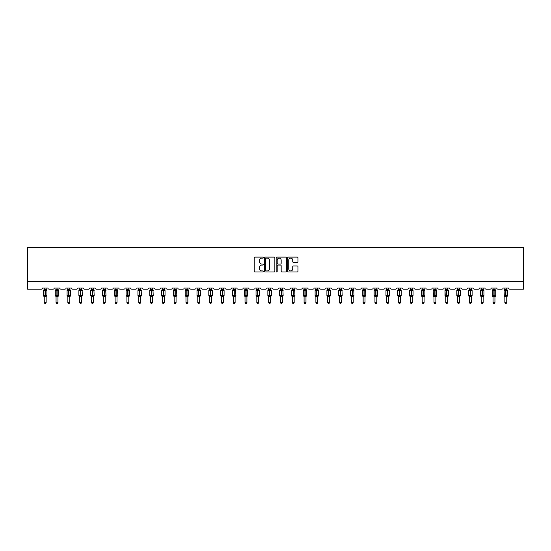 <?xml version="1.0" encoding="UTF-8"?>
<svg xmlns="http://www.w3.org/2000/svg" width="551" height="551" viewBox="0 0 551 551"><rect width="100%" height="100%" fill="white"/><g stroke="black" fill="none" stroke-linecap="round" stroke-linejoin="round"><path stroke-width="0.83" d="M263.385 257.627A0.523 0.523 0 0 0 262.868 257.11L254.968 257.11A0.744 0.744 0 0 0 254.225 257.854L254.225 271.23A0.744 0.744 0 0 0 254.968 271.974L262.868 271.974A0.523 0.523 0 0 0 263.385 271.45A0.523 0.523 0 0 0 262.868 270.934L261.842 270.934A2.376 2.376 0 0 1 259.466 268.557L259.466 267.442A2.376 2.376 0 0 1 261.842 265.059L262.868 265.059A0.523 0.523 0 0 0 263.385 264.542A0.523 0.523 0 0 0 262.868 264.019L261.842 264.019A2.376 2.376 0 0 1 259.466 261.642L259.466 260.527A2.376 2.376 0 0 1 261.842 258.15L262.868 258.15A0.523 0.523 0 0 0 263.385 257.627M297.216 262.352A0.744 0.744 0 0 0 297.96 261.608L297.96 257.854A0.744 0.744 0 0 0 297.216 257.11L288.449 257.11A0.744 0.744 0 0 0 287.705 257.854L287.705 271.23A0.744 0.744 0 0 0 288.449 271.974L297.216 271.974A0.744 0.744 0 0 0 297.96 271.23L297.96 266.698A0.744 0.744 0 0 0 297.216 265.954L293.463 265.954A0.744 0.744 0 0 0 292.726 266.698L292.726 268.943A1.99 1.99 0 0 1 290.735 270.934A1.99 1.99 0 0 1 288.745 268.943L288.745 260.141A1.99 1.99 0 0 1 290.735 258.15A1.99 1.99 0 0 1 292.726 260.141L292.726 261.608A0.744 0.744 0 0 0 293.463 262.352L297.216 262.352M523.45 281.575L523.45 247.509L27.55 247.509L27.55 289.144L41.332 289.144A1.136 1.136 0 0 0 42.461 288.008L47.916 288.008A1.136 1.136 0 0 0 49.053 289.144L53.137 289.144A1.136 1.136 0 0 0 54.273 288.008L59.728 288.008A1.136 1.136 0 0 0 60.865 289.144L64.949 289.144A1.136 1.136 0 0 0 66.086 288.008L71.54 288.008A1.136 1.136 0 0 0 72.67 289.144L76.761 289.144A1.136 1.136 0 0 0 77.898 288.008L83.346 288.008A1.136 1.136 0 0 0 84.482 289.144L88.573 289.144A1.136 1.136 0 0 0 89.71 288.008L95.158 288.008A1.136 1.136 0 0 0 96.294 289.144L100.385 289.144A1.136 1.136 0 0 0 101.522 288.008L106.97 288.008A1.136 1.136 0 0 0 108.106 289.144L112.19 289.144A1.136 1.136 0 0 0 113.327 288.008L118.782 288.008A1.136 1.136 0 0 0 119.918 289.144L124.003 289.144A1.136 1.136 0 0 0 125.139 288.008L130.594 288.008A1.136 1.136 0 0 0 131.723 289.144L135.815 289.144A1.136 1.136 0 0 0 136.951 288.008L142.399 288.008A1.136 1.136 0 0 0 143.535 289.144L147.627 289.144A1.136 1.136 0 0 0 148.763 288.008L154.211 288.008A1.136 1.136 0 0 0 155.348 289.144L159.439 289.144A1.136 1.136 0 0 0 160.575 288.008L166.023 288.008A1.136 1.136 0 0 0 167.16 289.144L171.251 289.144A1.136 1.136 0 0 0 172.38 288.008L177.835 288.008A1.136 1.136 0 0 0 178.972 289.144L183.056 289.144A1.136 1.136 0 0 0 184.192 288.008L189.647 288.008A1.136 1.136 0 0 0 190.784 289.144L194.868 289.144A1.136 1.136 0 0 0 196.004 288.008L201.452 288.008A1.136 1.136 0 0 0 202.589 289.144L206.68 289.144A1.136 1.136 0 0 0 207.817 288.008L213.265 288.008A1.136 1.136 0 0 0 214.401 289.144L218.492 289.144A1.136 1.136 0 0 0 219.629 288.008L225.077 288.008A1.136 1.136 0 0 0 226.213 289.144L230.304 289.144A1.136 1.136 0 0 0 231.434 288.008L236.889 288.008A1.136 1.136 0 0 0 238.025 289.144L242.109 289.144A1.136 1.136 0 0 0 243.246 288.008L248.701 288.008A1.136 1.136 0 0 0 249.837 289.144L253.921 289.144A1.136 1.136 0 0 0 255.058 288.008L260.513 288.008A1.136 1.136 0 0 0 261.642 289.144L265.734 289.144A1.136 1.136 0 0 0 266.87 288.008L272.318 288.008A1.136 1.136 0 0 0 273.454 289.144L277.546 289.144A1.136 1.136 0 0 0 278.682 288.008L284.13 288.008A1.136 1.136 0 0 0 285.266 289.144L289.358 289.144A1.136 1.136 0 0 0 290.487 288.008L295.942 288.008A1.136 1.136 0 0 0 297.079 289.144L301.163 289.144A1.136 1.136 0 0 0 302.299 288.008L307.754 288.008A1.136 1.136 0 0 0 308.891 289.144L312.975 289.144A1.136 1.136 0 0 0 314.111 288.008L319.566 288.008A1.136 1.136 0 0 0 320.696 289.144L324.787 289.144A1.136 1.136 0 0 0 325.923 288.008L331.371 288.008A1.136 1.136 0 0 0 332.508 289.144L336.599 289.144A1.136 1.136 0 0 0 337.735 288.008L343.183 288.008A1.136 1.136 0 0 0 344.32 289.144L348.411 289.144A1.136 1.136 0 0 0 349.548 288.008L354.996 288.008A1.136 1.136 0 0 0 356.132 289.144L360.216 289.144A1.136 1.136 0 0 0 361.353 288.008L366.808 288.008A1.136 1.136 0 0 0 367.944 289.144L372.028 289.144A1.136 1.136 0 0 0 373.165 288.008L378.62 288.008A1.136 1.136 0 0 0 379.749 289.144L383.84 289.144A1.136 1.136 0 0 0 384.977 288.008L390.425 288.008A1.136 1.136 0 0 0 391.561 289.144L395.652 289.144A1.136 1.136 0 0 0 396.789 288.008L402.237 288.008A1.136 1.136 0 0 0 403.373 289.144L407.464 289.144A1.136 1.136 0 0 0 408.601 288.008L414.049 288.008A1.136 1.136 0 0 0 415.185 289.144L419.277 289.144A1.136 1.136 0 0 0 420.406 288.008L425.861 288.008A1.136 1.136 0 0 0 426.997 289.144L431.082 289.144A1.136 1.136 0 0 0 432.218 288.008L437.673 288.008A1.136 1.136 0 0 0 438.81 289.144L442.894 289.144A1.136 1.136 0 0 0 444.03 288.008L449.478 288.008A1.136 1.136 0 0 0 450.615 289.144L454.706 289.144A1.136 1.136 0 0 0 455.842 288.008L461.29 288.008A1.136 1.136 0 0 0 462.427 289.144L466.518 289.144A1.136 1.136 0 0 0 467.654 288.008L473.102 288.008A1.136 1.136 0 0 0 474.239 289.144L478.33 289.144A1.136 1.136 0 0 0 479.46 288.008L484.914 288.008A1.136 1.136 0 0 0 486.051 289.144L490.135 289.144A1.136 1.136 0 0 0 491.272 288.008L496.726 288.008A1.136 1.136 0 0 0 497.863 289.144L501.947 289.144A1.136 1.136 0 0 0 503.084 288.008L508.539 288.008A1.136 1.136 0 0 0 509.668 289.144L523.45 289.144L523.45 281.575L27.55 281.575M274.853 257.854A0.744 0.744 0 0 0 274.109 257.11L265.341 257.11A0.744 0.744 0 0 0 264.597 257.854L264.597 271.23A0.744 0.744 0 0 0 265.341 271.974L274.109 271.974A0.744 0.744 0 0 0 274.853 271.23L274.853 257.854M276.891 257.11L285.659 257.11A0.744 0.744 0 0 1 286.403 257.854L286.403 271.23A0.744 0.744 0 0 1 285.659 271.974L281.912 271.974A0.744 0.744 0 0 1 281.168 271.23L281.168 265.802A0.744 0.744 0 0 0 280.425 265.059L277.931 265.059A0.744 0.744 0 0 0 277.187 265.802L277.187 271.45A0.523 0.523 0 0 1 276.671 271.974A0.523 0.523 0 0 1 276.147 271.45L276.147 257.854A0.744 0.744 0 0 1 276.891 257.11M266.154 258.15A0.523 0.523 0 0 0 265.637 258.667L265.637 270.41A0.523 0.523 0 0 0 266.154 270.934L267.235 270.934A2.376 2.376 0 0 0 269.611 268.557L269.611 260.527A2.376 2.376 0 0 0 267.235 258.15L266.154 258.15M281.168 260.175A1.99 1.99 0 0 0 279.178 258.185A1.99 1.99 0 0 0 277.187 260.175L277.187 263.275A0.744 0.744 0 0 0 277.931 264.019L280.425 264.019A0.744 0.744 0 0 0 281.168 263.275L281.168 260.175M46.139 288.008L46.139 289.44A0.833 0.792 180 0 0 46.573 290.136L43.694 290.095A0.379 0.379 0 0 0 43.446 290.453L43.446 295.749A0.379 0.379 0 0 0 43.694 296.107L46.573 296.073A0.833 0.792 -0 0 0 46.139 296.769L44.245 296.727L44.245 302.513L46.139 302.513L46.139 296.762M44.245 288.008L44.245 289.475L45.079 289.365L45.079 295.749L46.931 295.749L46.931 290.453L43.446 290.453L43.446 295.749L45.079 295.749L45.079 296.844M45.079 289.365L46.139 289.44M43.97 290.377L44.245 289.475M46.139 289.475L46.415 290.377L46.139 289.475M43.97 295.825L44.245 296.727M46.415 295.825L46.139 296.727M46.139 302.513L45.568 303.491L44.81 303.491L44.245 302.513M46.683 296.107L46.931 295.749A0.379 0.379 0 0 1 46.911 295.873M43.804 296.073L43.804 296.073A0.833 0.792 -0 0 1 44.245 296.769M57.945 288.008L57.945 289.44A0.833 0.792 180 0 0 58.385 290.136L55.506 290.095A0.379 0.379 0 0 0 55.258 290.453L55.258 295.749A0.379 0.379 0 0 0 55.506 296.107L55.258 295.749L58.743 295.749L58.496 290.095A0.379 0.379 0 0 1 58.606 290.157M58.496 296.107L58.743 295.749A0.379 0.379 0 0 1 58.723 295.873M56.057 296.893L55.782 295.825L58.385 296.073A0.833 0.792 -0 0 0 57.945 296.769L56.057 296.727L56.057 302.513L57.945 302.513L57.945 296.762M69.757 288.008L69.757 289.44A0.833 0.792 180 0 0 70.197 290.136L67.318 290.095A0.379 0.379 0 0 0 67.07 290.453L67.07 295.749A0.379 0.379 0 0 0 67.318 296.107L67.07 295.749L70.556 295.749A0.379 0.379 0 0 1 70.535 295.873M67.863 296.893L67.594 295.825L70.197 296.073A0.833 0.792 -0 0 0 69.757 296.769L67.863 296.727L67.863 302.513L69.757 302.513L69.757 296.762M81.569 288.008L81.569 289.44A0.833 0.792 180 0 0 82.009 290.136L79.13 290.095A0.379 0.379 0 0 0 78.883 290.453L78.883 295.749A0.379 0.379 0 0 0 79.13 296.107L78.883 295.749L82.361 295.749L82.113 290.095A0.379 0.379 0 0 1 82.223 290.157M82.113 296.107L82.361 295.749A0.379 0.379 0 0 1 82.34 295.873M79.675 296.893L79.399 295.825L82.009 296.073A0.833 0.792 -0 0 0 81.569 296.769L79.675 296.727L79.675 302.513L81.569 302.513L81.569 296.762M93.381 288.008L93.381 289.44A0.833 0.792 180 0 0 93.815 290.136L90.943 290.095A0.379 0.379 0 0 0 90.695 290.453L90.695 295.749A0.379 0.379 0 0 0 90.943 296.107L90.695 295.749L94.173 295.749L93.925 290.095A0.379 0.379 0 0 1 94.035 290.157M93.925 296.107L94.173 295.749A0.379 0.379 0 0 1 94.152 295.873M91.487 296.893L91.211 295.825L93.815 296.073A0.833 0.792 -0 0 0 93.381 296.769L91.487 296.727L91.487 302.513L93.381 302.513L93.381 296.762M56.057 288.008L56.057 289.475L57.945 289.44M55.782 290.377L56.057 289.475M57.951 289.475L58.22 290.377L57.951 289.475M55.782 295.825L56.057 296.727M58.22 295.825L57.951 296.727M57.945 302.513L57.38 303.491L56.622 303.491L56.057 302.513M70.308 296.107L69.757 296.893L70.556 295.749L70.556 290.453L67.07 290.453L67.863 289.316M67.863 288.008L67.863 289.475L69.757 289.44M67.594 290.377L67.863 289.475M69.757 289.475L70.032 290.377L69.757 289.475M67.594 295.825L67.863 296.727M70.032 295.825L69.757 296.727M69.757 302.513L69.192 303.491L68.434 303.491L67.863 302.513M79.675 288.008L79.675 289.475L81.569 289.44M79.399 290.377L79.675 289.475M81.569 289.475L81.844 290.377L81.569 289.475M79.399 295.825L79.675 296.727M81.844 295.825L81.569 296.727M81.569 302.513L81.004 303.491L80.246 303.491L79.675 302.513M91.487 288.008L91.487 289.475L93.381 289.44M91.211 290.377L91.487 289.475M93.381 289.475L93.656 290.377L93.381 289.475M91.211 295.825L91.487 296.727M93.656 295.825L93.381 296.727M93.381 302.513L92.809 303.491L92.058 303.491L91.487 302.513M105.193 288.008L105.193 289.44A0.833 0.792 180 0 0 105.627 290.136L102.755 290.095A0.379 0.379 0 0 0 102.5 290.453L102.5 295.749A0.379 0.379 0 0 0 102.755 296.107L102.5 295.749L105.985 295.749L105.737 290.095A0.379 0.379 0 0 1 105.847 290.157M105.737 296.107L105.985 295.749A0.379 0.379 0 0 1 105.964 295.873M103.299 296.893L103.023 295.825L105.627 296.073A0.833 0.792 -0 0 0 105.193 296.769L103.299 296.727L103.299 302.513L105.193 302.513L105.193 296.762M103.299 288.008L103.299 289.475L105.193 289.44M103.023 290.377L103.299 289.475M105.193 289.475L105.468 290.377L105.193 289.475M103.023 295.825L103.299 296.727M105.468 295.825L105.193 296.727M105.193 302.513L104.621 303.491L103.864 303.491L103.299 302.513M116.998 288.008L116.998 289.44A0.833 0.792 180 0 0 117.439 290.136L114.56 290.095A0.379 0.379 0 0 0 114.312 290.453L114.312 295.749A0.379 0.379 0 0 0 114.56 296.107L114.312 295.749L117.797 295.749L117.549 290.095A0.379 0.379 0 0 1 117.659 290.157M117.549 296.107L117.797 295.749A0.379 0.379 0 0 1 117.776 295.873M115.111 296.893L114.835 295.825L117.439 296.073A0.833 0.792 -0 0 0 116.998 296.769L115.111 296.727L115.111 302.513L116.998 302.513L116.998 296.762M115.111 288.008L115.111 289.475L116.998 289.44M114.835 290.377L115.111 289.475M117.005 289.475L117.273 290.377L117.005 289.475M114.835 295.825L115.111 296.727M117.273 295.825L117.005 296.727M116.998 302.513L116.433 303.491L115.676 303.491L115.111 302.513M128.81 288.008L128.81 289.44A0.833 0.792 180 0 0 129.251 290.136L126.372 290.095A0.379 0.379 0 0 0 126.124 290.453L126.124 295.749A0.379 0.379 0 0 0 126.372 296.107L126.124 295.749L129.609 295.749L129.361 290.095A0.379 0.379 0 0 1 129.464 290.157M129.361 296.107L129.609 295.749A0.379 0.379 0 0 1 129.588 295.873M126.916 296.893L126.647 295.825L129.251 296.073A0.833 0.792 -0 0 0 128.81 296.769L126.916 296.727L126.916 302.513L128.81 302.513L128.81 296.762M126.916 288.008L126.916 289.475L128.81 289.44M126.647 290.377L126.916 289.475M128.81 289.475L129.086 290.377L128.81 289.475M126.647 295.825L126.916 296.727M129.086 295.825L128.81 296.727M128.81 302.513L128.245 303.491L127.488 303.491L126.916 302.513M140.622 288.008L140.622 289.44A0.833 0.792 180 0 0 141.063 290.136L138.184 290.095A0.379 0.379 0 0 0 137.936 290.453L137.936 295.749A0.379 0.379 0 0 0 138.184 296.107L137.936 295.749L141.421 295.749L141.166 290.095A0.379 0.379 0 0 1 141.276 290.157M141.166 296.107L141.421 295.749A0.379 0.379 0 0 1 141.4 295.873M138.728 296.893L138.453 295.825L141.063 296.073A0.833 0.792 -0 0 0 140.622 296.769L138.728 296.727L138.728 302.513L140.622 302.513L140.622 296.762M138.728 288.008L138.728 289.475L140.622 289.44M138.453 290.377L138.728 289.475M140.622 289.475L140.898 290.377L140.622 289.475M138.453 295.825L138.728 296.727M140.898 295.825L140.622 296.727M140.622 302.513L140.057 303.491L139.3 303.491L138.728 302.513M152.434 288.008L152.434 289.44A0.833 0.792 180 0 0 152.868 290.136L149.996 290.095A0.379 0.379 0 0 0 149.748 290.453L149.748 295.749A0.379 0.379 0 0 0 149.996 296.107L149.748 295.749L153.226 295.749L152.978 290.095A0.379 0.379 0 0 1 153.088 290.157M152.978 296.107L153.226 295.749A0.379 0.379 0 0 1 153.206 295.873M150.54 296.893L150.265 295.825L152.868 296.073A0.833 0.792 -0 0 0 152.434 296.769L150.54 296.727L150.54 302.513L152.434 302.513L152.434 296.762M150.54 288.008L150.54 289.475L152.434 289.44M150.265 290.377L150.54 289.475M152.434 289.475L152.71 290.377L152.434 289.475M150.265 295.825L150.54 296.727M152.71 295.825L152.434 296.727M152.434 302.513L151.862 303.491L151.112 303.491L150.54 302.513M164.246 288.008L164.246 289.44A0.833 0.792 180 0 0 164.68 290.136L161.808 290.095A0.379 0.379 0 0 0 161.553 290.453L161.553 295.749A0.379 0.379 0 0 0 161.808 296.107L161.553 295.749L165.038 295.749A0.379 0.379 0 0 1 165.018 295.873M162.352 296.893L162.077 295.825L164.68 296.073A0.833 0.792 -0 0 0 164.246 296.769L162.352 296.727L162.352 302.513L164.246 302.513L164.246 296.762M164.79 296.107L164.246 296.893L165.038 295.749L165.038 290.453L161.553 290.453L162.352 289.316M162.352 288.008L162.352 289.475L164.246 289.44M162.077 290.377L162.352 289.475M164.246 289.475L164.522 290.377L164.246 289.475M162.077 295.825L162.352 296.727M164.522 295.825L164.246 296.727M164.246 302.513L163.675 303.491L162.917 303.491L162.352 302.513M176.058 288.008L176.058 289.44A0.833 0.792 180 0 0 176.492 290.136L173.613 290.095A0.379 0.379 0 0 0 173.365 290.453L173.365 295.749A0.379 0.379 0 0 0 173.613 296.107L173.365 295.749L176.85 295.749L176.602 290.095A0.379 0.379 0 0 1 176.713 290.157M176.602 296.107L176.85 295.749A0.379 0.379 0 0 1 176.83 295.873M174.164 296.893L173.889 295.825L176.492 296.073A0.833 0.792 -0 0 0 176.058 296.769L174.164 296.727L174.164 302.513L176.058 302.513L176.058 296.762M174.164 288.008L174.164 289.475L176.058 289.44M173.889 290.377L174.164 289.475M176.058 289.475L176.327 290.377L176.058 289.475M173.889 295.825L174.164 296.727M176.327 295.825L176.058 296.727M176.058 302.513L175.487 303.491L174.729 303.491L174.164 302.513M187.863 288.008L187.863 289.44A0.833 0.792 180 0 0 188.304 290.136L185.425 290.095A0.379 0.379 0 0 0 185.177 290.453L185.177 295.749A0.379 0.379 0 0 0 185.425 296.107L185.177 295.749L188.662 295.749L188.414 290.095A0.379 0.379 0 0 1 188.525 290.157M188.414 296.107L188.662 295.749A0.379 0.379 0 0 1 188.642 295.873M185.976 296.893L185.701 295.825L188.304 296.073A0.833 0.792 -0 0 0 187.863 296.769L185.969 296.727L185.976 302.513L187.863 302.513L187.863 296.762M185.976 288.008L185.969 289.475L187.863 289.44M185.701 290.377L185.969 289.475M187.863 289.475L188.139 290.377L187.863 289.475M185.701 295.825L185.969 296.727M188.139 295.825L187.863 296.727M187.863 302.513L187.299 303.491L186.541 303.491L185.976 302.513M199.676 288.008L199.676 289.44A0.833 0.792 180 0 0 200.116 290.136L197.237 290.095A0.379 0.379 0 0 0 196.989 290.453L196.989 295.749A0.379 0.379 0 0 0 197.237 296.107L196.989 295.749L200.474 295.749L200.22 290.095A0.379 0.379 0 0 1 200.33 290.157M200.22 296.107L200.474 295.749A0.379 0.379 0 0 1 200.454 295.873M197.781 296.893L197.506 295.825L200.116 296.073A0.833 0.792 -0 0 0 199.676 296.769L197.781 296.727L197.781 302.513L199.676 302.513L199.676 296.762M197.781 288.008L197.781 289.475L199.676 289.44M197.506 290.377L197.781 289.475M199.676 289.475L199.951 290.377L199.676 289.475M197.506 295.825L197.781 296.727M199.951 295.825L199.676 296.727M199.676 302.513L199.111 303.491L198.353 303.491L197.781 302.513M211.488 288.008L211.488 289.44A0.833 0.792 180 0 0 211.921 290.136L209.049 290.095A0.379 0.379 0 0 0 208.801 290.453L208.801 295.749A0.379 0.379 0 0 0 209.049 296.107L208.801 295.749L212.28 295.749A0.379 0.379 0 0 1 212.259 295.873M209.594 296.893L209.318 295.825L211.921 296.073A0.833 0.792 -0 0 0 211.488 296.769L209.594 296.727L209.594 302.513L211.488 302.513L211.488 296.762M212.032 296.107L211.488 296.893L212.28 295.749L212.28 290.453L208.801 290.453L209.594 289.316M209.594 288.008L209.594 289.475L211.488 289.44M209.318 290.377L209.594 289.475M211.488 289.475L211.763 290.377L211.488 289.475M209.318 295.825L209.594 296.727M211.763 295.825L211.488 296.727M211.488 302.513L210.916 303.491L210.165 303.491L209.594 302.513M223.3 288.008L223.3 289.44A0.833 0.792 180 0 0 223.734 290.136L220.861 290.095A0.379 0.379 0 0 0 220.614 290.453L220.614 295.749A0.379 0.379 0 0 0 220.861 296.107L220.614 295.749L224.092 295.749A0.379 0.379 0 0 1 224.071 295.873M221.406 296.893L221.13 295.825L223.734 296.073A0.833 0.792 -0 0 0 223.3 296.769L221.406 296.727L221.406 302.513L223.3 302.513L223.3 296.762M223.844 296.107L223.3 296.893L224.092 295.749L224.092 290.453L220.614 290.453L221.406 289.316M221.406 288.008L221.406 289.475L223.3 289.44M221.13 290.377L221.406 289.475M223.3 289.475L223.575 290.377L223.3 289.475M221.13 295.825L221.406 296.727M223.575 295.825L223.3 296.727M223.3 302.513L222.728 303.491L221.97 303.491L221.406 302.513M235.112 288.008L235.112 289.44A0.833 0.792 180 0 0 235.546 290.136L232.667 290.095A0.379 0.379 0 0 0 232.419 290.453L232.419 295.749A0.379 0.379 0 0 0 232.667 296.107L232.419 295.749L235.904 295.749L235.656 290.095A0.379 0.379 0 0 1 235.766 290.157M235.656 296.107L235.904 295.749A0.379 0.379 0 0 1 235.883 295.873M233.218 296.893L232.942 295.825L235.546 296.073A0.833 0.792 -0 0 0 235.112 296.769L233.218 296.727L233.218 302.513L235.112 302.513L235.112 296.762M233.218 288.008L233.218 289.475L235.112 289.44M232.942 290.377L233.218 289.475M235.112 289.475L235.38 290.377L235.112 289.475M232.942 295.825L233.218 296.727M235.38 295.825L235.112 296.727M235.112 302.513L234.54 303.491L233.782 303.491L233.218 302.513M246.917 288.008L246.917 289.44A0.833 0.792 180 0 0 247.358 290.136L244.479 290.095A0.379 0.379 0 0 0 244.231 290.453L244.231 295.749A0.379 0.379 0 0 0 244.479 296.107L244.231 295.749L247.716 295.749L247.468 290.095A0.379 0.379 0 0 1 247.578 290.157M247.468 296.107L247.716 295.749A0.379 0.379 0 0 1 247.695 295.873M245.03 296.893L244.754 295.825L247.358 296.073A0.833 0.792 -0 0 0 246.917 296.769L245.023 296.727L245.03 302.513L246.917 302.513L246.917 296.762M245.03 288.008L245.023 289.475L246.917 289.44M244.754 290.377L245.023 289.475M246.917 289.475L247.192 290.377L246.917 289.475M244.754 295.825L245.023 296.727M247.192 295.825L246.917 296.727M246.917 302.513L246.352 303.491L245.594 303.491L245.03 302.513M258.729 288.008L258.729 289.44A0.833 0.792 180 0 0 259.17 290.136L256.291 290.095A0.379 0.379 0 0 0 256.043 290.453L256.043 295.749A0.379 0.379 0 0 0 256.291 296.107L256.043 295.749L259.528 295.749L259.28 290.095A0.379 0.379 0 0 1 259.383 290.157M259.28 296.107L259.528 295.749A0.379 0.379 0 0 1 259.507 295.873M256.835 296.893L256.566 295.825L259.17 296.073A0.833 0.792 -0 0 0 258.729 296.769L256.835 296.727L256.835 302.513L258.729 302.513L258.729 296.762M256.835 288.008L256.835 289.475L258.729 289.44M256.566 290.377L256.835 289.475M258.729 289.475L259.004 290.377L258.729 289.475M256.566 295.825L256.835 296.727M259.004 295.825L258.729 296.727M258.729 302.513L258.164 303.491L257.407 303.491L256.835 302.513M270.541 288.008L270.541 289.44A0.833 0.792 180 0 0 270.975 290.136L268.103 290.095A0.379 0.379 0 0 0 267.855 290.453L267.855 295.749A0.379 0.379 0 0 0 268.103 296.107L267.855 295.749L271.333 295.749A0.379 0.379 0 0 1 271.312 295.873M268.647 296.893L268.371 295.825L270.975 296.073A0.833 0.792 -0 0 0 270.541 296.769L268.647 296.727L268.647 302.513L270.541 302.513L270.541 296.762M271.085 296.107L270.541 296.893L271.333 295.749L271.333 290.453L267.855 290.453L268.647 289.316M268.647 288.008L268.647 289.475L270.541 289.44M268.371 290.377L268.647 289.475M270.541 289.475L270.816 290.377L270.541 289.475M268.371 295.825L268.647 296.727M270.816 295.825L270.541 296.727M270.541 302.513L269.969 303.491L269.219 303.491L268.647 302.513M282.353 288.008L282.353 289.44A0.833 0.792 180 0 0 282.787 290.136L279.915 290.095A0.379 0.379 0 0 0 279.667 290.453L279.667 295.749A0.379 0.379 0 0 0 279.915 296.107L279.667 295.749L283.145 295.749L282.897 290.095A0.379 0.379 0 0 1 283.007 290.157M282.897 296.107L283.145 295.749A0.379 0.379 0 0 1 283.124 295.873M280.459 296.893L280.183 295.825L282.787 296.073A0.833 0.792 -0 0 0 282.353 296.769L280.459 296.727L280.459 302.513L282.353 302.513L282.353 296.762M280.459 288.008L280.459 289.475L282.353 289.44M280.183 290.377L280.459 289.475M282.353 289.475L282.629 290.377L282.353 289.475M280.183 295.825L280.459 296.727M282.629 295.825L282.353 296.727M282.353 302.513L281.781 303.491L281.031 303.491L280.459 302.513M294.165 288.008L294.165 289.44A0.833 0.792 180 0 0 294.599 290.136L291.72 290.095A0.379 0.379 0 0 0 291.472 290.453L291.472 295.749A0.379 0.379 0 0 0 291.72 296.107L291.472 295.749L294.957 295.749L294.709 290.095A0.379 0.379 0 0 1 294.819 290.157M294.709 296.107L294.957 295.749A0.379 0.379 0 0 1 294.937 295.873M292.271 296.893L291.996 295.825L294.599 296.073A0.833 0.792 -0 0 0 294.165 296.769L292.271 296.727L292.271 302.513L294.165 302.513L294.165 296.762M292.271 288.008L292.271 289.475L294.165 289.44M291.996 290.377L292.271 289.475M294.165 289.475L294.434 290.377L294.165 289.475M291.996 295.825L292.271 296.727M294.434 295.825L294.165 296.727M294.165 302.513L293.593 303.491L292.836 303.491L292.271 302.513M305.97 288.008L305.97 289.44A0.833 0.792 180 0 0 306.411 290.136L303.532 290.095A0.379 0.379 0 0 0 303.284 290.453L303.284 295.749A0.379 0.379 0 0 0 303.532 296.107L303.284 295.749L306.769 295.749L306.521 290.095A0.379 0.379 0 0 1 306.631 290.157M306.521 296.107L306.769 295.749A0.379 0.379 0 0 1 306.749 295.873M304.083 296.893L303.808 295.825L306.411 296.073A0.833 0.792 -0 0 0 305.97 296.769L304.083 296.727L304.083 302.513L305.97 302.513L305.97 296.762M304.083 288.008L304.083 289.475L305.97 289.44M303.808 290.377L304.083 289.475M305.977 289.475L306.246 290.377L305.977 289.475M303.808 295.825L304.083 296.727M306.246 295.825L305.977 296.727M305.97 302.513L305.406 303.491L304.648 303.491L304.083 302.513M317.782 288.008L317.782 289.44A0.833 0.792 180 0 0 318.223 290.136L315.344 290.095A0.379 0.379 0 0 0 315.096 290.453L315.096 295.749A0.379 0.379 0 0 0 315.344 296.107L315.096 295.749L318.581 295.749L318.333 290.095A0.379 0.379 0 0 1 318.437 290.157M318.333 296.107L318.581 295.749A0.379 0.379 0 0 1 318.561 295.873M315.888 296.893L315.62 295.825L318.223 296.073A0.833 0.792 -0 0 0 317.782 296.769L315.888 296.727L315.888 302.513L317.782 302.513L317.782 296.762M315.888 288.008L315.888 289.475L317.782 289.44M315.62 290.377L315.888 289.475M317.782 289.475L318.058 290.377L317.782 289.475M315.62 295.825L315.888 296.727M318.058 295.825L317.782 296.727M317.782 302.513L317.218 303.491L316.46 303.491L315.888 302.513M329.594 288.008L329.594 289.44A0.833 0.792 180 0 0 330.035 290.136L327.156 290.095A0.379 0.379 0 0 0 326.908 290.453L326.908 295.749A0.379 0.379 0 0 0 327.156 296.107L326.908 295.749L330.386 295.749L330.139 290.095A0.379 0.379 0 0 1 330.249 290.157M330.139 296.107L330.386 295.749A0.379 0.379 0 0 1 330.366 295.873M327.7 296.893L327.425 295.825L330.035 296.073A0.833 0.792 -0 0 0 329.594 296.769L327.7 296.727L327.7 302.513L329.594 302.513L329.594 296.762M327.7 288.008L327.7 289.475L329.594 289.44M327.425 290.377L327.7 289.475M329.594 289.475L329.87 290.377L329.594 289.475M327.425 295.825L327.7 296.727M329.87 295.825L329.594 296.727M329.594 302.513L329.03 303.491L328.272 303.491L327.7 302.513M341.406 288.008L341.406 289.44A0.833 0.792 180 0 0 341.84 290.136L338.968 290.095A0.379 0.379 0 0 0 338.72 290.453L338.72 295.749A0.379 0.379 0 0 0 338.968 296.107L338.72 295.749L342.199 295.749L341.951 290.095A0.379 0.379 0 0 1 342.061 290.157M341.951 296.107L342.199 295.749A0.379 0.379 0 0 1 342.178 295.873M339.512 296.893L339.237 295.825L341.84 296.073A0.833 0.792 -0 0 0 341.406 296.769L339.512 296.727L339.512 302.513L341.406 302.513L341.406 296.762M339.512 288.008L339.512 289.475L341.406 289.44M339.237 290.377L339.512 289.475M341.406 289.475L341.682 290.377L341.406 289.475M339.237 295.825L339.512 296.727M341.682 295.825L341.406 296.727M341.406 302.513L340.835 303.491L340.084 303.491L339.512 302.513M353.219 288.008L353.219 289.44A0.833 0.792 180 0 0 353.652 290.136L350.78 290.095A0.379 0.379 0 0 0 350.526 290.453L350.526 295.749A0.379 0.379 0 0 0 350.78 296.107L350.526 295.749L354.011 295.749L353.763 290.095A0.379 0.379 0 0 1 353.873 290.157M353.763 296.107L354.011 295.749A0.379 0.379 0 0 1 353.99 295.873M351.324 296.893L351.049 295.825L353.652 296.073A0.833 0.792 -0 0 0 353.219 296.769L351.324 296.727L351.324 302.513L353.219 302.513L353.219 296.762M351.324 288.008L351.324 289.475L353.219 289.44M351.049 290.377L351.324 289.475M353.219 289.475L353.494 290.377L353.219 289.475M351.049 295.825L351.324 296.727M353.494 295.825L353.219 296.727M353.219 302.513L352.647 303.491L351.889 303.491L351.324 302.513M365.024 288.008L365.024 289.44A0.833 0.792 180 0 0 365.465 290.136L362.586 290.095A0.379 0.379 0 0 0 362.338 290.453L362.338 295.749A0.379 0.379 0 0 0 362.586 296.107L362.338 295.749L365.823 295.749L365.575 290.095A0.379 0.379 0 0 1 365.685 290.157M365.575 296.107L365.823 295.749A0.379 0.379 0 0 1 365.802 295.873M363.137 296.893L362.861 295.825L365.465 296.073A0.833 0.792 -0 0 0 365.024 296.769L363.137 296.727L363.137 302.513L365.024 302.513L365.024 296.762M363.137 288.008L363.137 289.475L365.024 289.44M362.861 290.377L363.137 289.475M365.031 289.475L365.299 290.377L365.031 289.475M362.861 295.825L363.137 296.727M365.299 295.825L365.031 296.727M365.024 302.513L364.459 303.491L363.701 303.491L363.137 302.513M376.836 288.008L376.836 289.44A0.833 0.792 180 0 0 377.277 290.136L374.398 290.095A0.379 0.379 0 0 0 374.15 290.453L374.15 295.749A0.379 0.379 0 0 0 374.398 296.107L374.15 295.749L377.635 295.749A0.379 0.379 0 0 1 377.614 295.873M374.942 296.893L374.673 295.825L377.277 296.073A0.833 0.792 -0 0 0 376.836 296.769L374.942 296.727L374.942 302.513L376.836 302.513L376.836 296.762M377.387 296.107L376.836 296.893L377.635 295.749L377.635 290.453L374.15 290.453L374.942 289.316M374.942 288.008L374.942 289.475L376.836 289.44M374.673 290.377L374.942 289.475M376.836 289.475L377.111 290.377L376.836 289.475M374.673 295.825L374.942 296.727M377.111 295.825L376.836 296.727M376.836 302.513L376.271 303.491L375.513 303.491L374.942 302.513M388.648 288.008L388.648 289.44A0.833 0.792 180 0 0 389.089 290.136L386.21 290.095A0.379 0.379 0 0 0 385.962 290.453L385.962 295.749A0.379 0.379 0 0 0 386.21 296.107L385.962 295.749L389.447 295.749A0.379 0.379 0 0 1 389.419 295.873M386.754 296.893L386.478 295.825L389.089 296.073A0.833 0.792 -0 0 0 388.648 296.769L386.754 296.727L386.754 302.513L388.648 302.513L388.648 296.762M389.192 296.107L388.648 296.893L389.447 295.749L389.447 290.453L385.962 290.453L386.754 289.316M386.754 288.008L386.754 289.475L388.648 289.44M386.478 290.377L386.754 289.475M388.648 289.475L388.923 290.377L388.648 289.475M386.478 295.825L386.754 296.727M388.923 295.825L388.648 296.727M388.648 302.513L388.083 303.491L387.325 303.491L386.754 302.513M400.46 288.008L400.46 289.44A0.833 0.792 180 0 0 400.894 290.136L398.022 290.095A0.379 0.379 0 0 0 397.774 290.453L397.774 295.749A0.379 0.379 0 0 0 398.022 296.107L397.774 295.749L401.252 295.749A0.379 0.379 0 0 1 401.231 295.873M398.566 296.893L398.29 295.825L400.894 296.073A0.833 0.792 -0 0 0 400.46 296.769L398.566 296.727L398.566 302.513L400.46 302.513L400.46 296.762M401.004 296.107L400.46 296.893L401.252 295.749L401.252 290.453L397.774 290.453L398.566 289.316M398.566 288.008L398.566 289.475L400.46 289.44M398.29 290.377L398.566 289.475M400.46 289.475L400.735 290.377L400.46 289.475M398.29 295.825L398.566 296.727M400.735 295.825L400.46 296.727M400.46 302.513L399.888 303.491L399.138 303.491L398.566 302.513M410.378 296.893L409.834 296.107L411.211 295.749L409.579 295.749A0.379 0.379 0 0 0 409.834 296.107L409.579 290.453A0.379 0.379 0 0 1 409.834 290.095L409.579 290.453L411.211 290.453L409.834 290.095L410.378 289.316M411.211 296.844L411.211 296.094L412.706 296.073A0.833 0.792 -0 0 0 412.272 296.769L410.378 296.727L410.378 302.513L412.272 302.513L412.272 296.762M413.064 295.749L413.064 290.453L411.211 290.453L411.211 295.749L413.064 295.749L412.272 296.893L412.816 296.107M412.272 288.008L412.272 289.44A0.833 0.792 180 0 0 412.706 290.136L411.211 290.115L411.211 289.365L412.272 289.44M410.378 288.008L410.378 289.475L411.211 289.365M410.102 290.377L410.378 289.475M412.272 289.475L412.547 290.377L412.272 289.475M410.102 295.825L410.378 296.727M412.547 295.825L412.272 296.727M412.272 302.513L411.7 303.491L410.943 303.491L410.378 302.513M422.19 296.893L421.639 296.107L423.023 295.749L421.391 295.749A0.379 0.379 0 0 0 421.639 296.107L421.391 290.453A0.379 0.379 0 0 1 421.639 290.095L421.391 290.453L423.023 290.453L421.639 290.095L422.19 289.316M423.023 296.844L423.023 296.094L424.518 296.073A0.833 0.792 -0 0 0 424.084 296.769L422.19 296.727L422.19 302.513L424.084 302.513L424.084 296.762M424.876 295.749L424.876 290.453L423.023 290.453L423.023 295.749L424.876 295.749L424.084 296.893L424.628 296.107M424.084 288.008L424.084 289.44A0.833 0.792 180 0 0 424.518 290.136L423.023 290.115L423.023 289.365L424.084 289.44M422.19 288.008L422.19 289.475L423.023 289.365M421.914 290.377L422.19 289.475M424.084 289.475L424.353 290.377L424.084 289.475M421.914 295.825L422.19 296.727M424.353 295.825L424.084 296.727M424.084 302.513L423.512 303.491L422.755 303.491L422.19 302.513M434.002 296.893L433.451 296.107L434.829 295.749L433.203 295.749A0.379 0.379 0 0 0 433.451 296.107L433.203 290.453A0.379 0.379 0 0 1 433.451 290.095L433.203 290.453L434.829 290.453L433.451 290.095L434.002 289.316M434.829 296.844L434.829 296.094L436.33 296.073A0.833 0.792 -0 0 0 435.889 296.769L433.995 296.727L434.002 302.513L435.889 302.513L435.889 296.762M436.688 295.749L436.688 290.453L434.829 290.453L434.829 295.749L436.688 295.749L435.889 296.893L436.44 296.107M435.889 288.008L435.889 289.44A0.833 0.792 180 0 0 436.33 290.136L434.829 290.115L434.829 289.365L435.889 289.44M434.002 288.008L433.995 289.475L434.829 289.365M433.727 290.377L433.995 289.475M435.889 289.475L436.165 290.377L435.889 289.475M433.727 295.825L433.995 296.727M436.165 295.825L435.889 296.727M435.889 302.513L435.324 303.491L434.567 303.491L434.002 302.513M445.807 296.893L445.263 296.107L446.641 295.749L445.015 295.749A0.379 0.379 0 0 0 445.263 296.107L445.015 290.453A0.379 0.379 0 0 1 445.263 290.095L445.015 290.453L446.641 290.453L445.263 290.095L445.807 289.316M446.641 296.844L446.641 296.094L448.142 296.073A0.833 0.792 -0 0 0 447.701 296.769L445.807 296.727L445.807 302.513L447.701 302.513L447.701 296.762M448.5 295.749L448.5 290.453L446.641 290.453L446.641 295.749L448.5 295.749L447.701 296.893L448.245 296.107M447.701 288.008L447.701 289.44A0.833 0.792 180 0 0 448.142 290.136L446.641 290.115L446.641 289.365L447.701 289.44M445.807 288.008L445.807 289.475L446.641 289.365M445.532 290.377L445.807 289.475M447.701 289.475L447.977 290.377L447.701 289.475M445.532 295.825L445.807 296.727M447.977 295.825L447.701 296.727M447.701 302.513L447.137 303.491L446.379 303.491L445.807 302.513M457.619 296.893L457.075 296.107L458.453 295.749L456.827 295.749A0.379 0.379 0 0 0 457.075 296.107L456.827 290.453A0.379 0.379 0 0 1 457.075 290.095L456.827 290.453L458.453 290.453L457.075 290.095L457.619 289.316M458.453 296.844L458.453 296.094L459.947 296.073A0.833 0.792 -0 0 0 459.513 296.769L457.619 296.727L457.619 302.513L459.513 302.513L459.513 296.762M460.305 295.749L460.305 290.453L458.453 290.453L458.453 295.749L460.305 295.749L459.513 296.893L460.057 296.107M459.513 288.008L459.513 289.44A0.833 0.792 180 0 0 459.947 290.136L458.453 290.115L458.453 289.365L459.513 289.44M457.619 288.008L457.619 289.475L458.453 289.365M457.344 290.377L457.619 289.475M459.513 289.475L459.789 290.377L459.513 289.475M457.344 295.825L457.619 296.727M459.789 295.825L459.513 296.727M459.513 302.513L458.942 303.491L458.191 303.491L457.619 302.513M469.431 296.893L468.887 296.107L470.265 295.749L468.639 295.749A0.379 0.379 0 0 0 468.887 296.107L468.639 290.453A0.379 0.379 0 0 1 468.887 290.095L468.639 290.453L470.265 290.453L468.887 290.095L469.431 289.316M470.265 296.844L470.265 296.094L471.759 296.073A0.833 0.792 -0 0 0 471.325 296.769L469.431 296.727L469.431 302.513L471.325 302.513L471.325 296.762M472.117 295.749L472.117 290.453L470.265 290.453L470.265 295.749L472.117 295.749L471.325 296.893L471.87 296.107M471.325 288.008L471.325 289.44A0.833 0.792 180 0 0 471.759 290.136L470.265 290.115L470.265 289.365L471.325 289.44M469.431 288.008L469.431 289.475L470.265 289.365M469.156 290.377L469.431 289.475M471.325 289.475L471.601 290.377L471.325 289.475M469.156 295.825L469.431 296.727M471.601 295.825L471.325 296.727M471.325 302.513L470.754 303.491L469.996 303.491L469.431 302.513M481.243 296.893L480.692 296.107L482.077 295.749L480.444 295.749A0.379 0.379 0 0 0 480.692 296.107L480.444 290.453A0.379 0.379 0 0 1 480.692 290.095L480.444 290.453L482.077 290.453L480.692 290.095L481.243 289.316M482.077 296.844L482.077 296.094L483.571 296.073A0.833 0.792 -0 0 0 483.137 296.769L481.243 296.727L481.243 302.513L483.137 302.513L483.137 296.762M483.93 295.749L483.93 290.453L482.077 290.453L482.077 295.749L483.93 295.749L483.137 296.893L483.682 296.107M483.137 288.008L483.137 289.44A0.833 0.792 180 0 0 483.571 290.136L482.077 290.115L482.077 289.365L483.137 289.44M481.243 288.008L481.243 289.475L482.077 289.365M480.968 290.377L481.243 289.475M483.137 289.475L483.406 290.377L483.137 289.475M480.968 295.825L481.243 296.727M483.406 295.825L483.137 296.727M483.137 302.513L482.566 303.491L481.808 303.491L481.243 302.513M493.055 296.893L492.504 296.107L493.882 295.749L492.257 295.749A0.379 0.379 0 0 0 492.504 296.107L492.257 290.453A0.379 0.379 0 0 1 492.504 290.095L492.257 290.453L493.882 290.453L492.504 290.095L493.055 289.316M493.882 296.844L493.882 296.094L495.383 296.073A0.833 0.792 -0 0 0 494.943 296.769L493.049 296.727L493.055 302.513L494.943 302.513L494.943 296.762M495.742 295.749L495.742 290.453L493.882 290.453L493.882 295.749L495.742 295.749L494.943 296.893L495.494 296.107M494.943 288.008L494.943 289.44A0.833 0.792 180 0 0 495.383 290.136L493.882 290.115L493.882 289.365L494.943 289.44M493.055 288.008L493.049 289.475L493.882 289.365M492.78 290.377L493.049 289.475M494.943 289.475L495.218 290.377L494.943 289.475M492.78 295.825L493.049 296.727M495.218 295.825L494.943 296.727M494.943 302.513L494.378 303.491L493.62 303.491L493.055 302.513M504.861 296.893L504.317 296.107L505.694 295.749L504.069 295.749A0.379 0.379 0 0 0 504.317 296.107L504.069 290.453A0.379 0.379 0 0 1 504.317 290.095L504.069 290.453L505.694 290.453L504.317 290.095L504.861 289.316M505.694 296.844L505.694 296.094L507.195 296.073A0.833 0.792 -0 0 0 506.755 296.769L504.861 296.727L504.861 302.513L506.755 302.513L506.755 296.762M507.554 295.749L507.554 290.453L505.694 290.453L505.694 295.749L507.554 295.749L506.755 296.893L507.306 296.107M506.755 288.008L506.755 289.44A0.833 0.792 180 0 0 507.195 290.136L505.694 290.115L505.694 289.365L506.755 289.44M504.861 288.008L504.861 289.475L505.694 289.365M504.585 290.377L504.861 289.475M506.755 289.475L507.03 290.377L506.755 289.475M504.585 295.825L504.861 296.727M507.03 295.825L506.755 296.727M506.755 302.513L506.19 303.491L505.432 303.491L504.861 302.513M45.306 296.844L45.306 289.365M43.804 290.136A0.833 0.792 180 0 0 44.245 289.433M56.891 289.365L56.891 290.453L55.258 290.453L56.057 289.316M58.743 290.453L56.891 290.453L56.891 296.844M57.118 296.844L57.118 289.365M55.617 290.136A0.833 0.792 180 0 0 56.057 289.433M56.057 296.769A0.833 0.792 -0 0 0 55.617 296.073M68.696 289.365L68.696 296.844M68.923 296.844L68.923 289.365M67.429 290.136A0.833 0.792 180 0 0 67.863 289.433M67.863 296.769A0.833 0.792 -0 0 0 67.429 296.073M80.508 289.365L80.508 290.453L78.883 290.453L79.675 289.316M82.361 290.453L80.508 290.453L80.508 296.844M80.735 296.844L80.735 289.365M79.241 290.136A0.833 0.792 180 0 0 79.675 289.433M79.675 296.769A0.833 0.792 -0 0 0 79.241 296.073M92.32 289.365L92.32 290.453L90.695 290.453L91.487 289.316M94.173 290.453L92.32 290.453L92.32 296.844M92.547 296.844L92.547 289.365M91.053 290.136A0.833 0.792 180 0 0 91.487 289.433M91.487 296.769A0.833 0.792 -0 0 0 91.053 296.073M104.132 289.365L104.132 290.453L102.5 290.453L103.299 289.316M105.985 290.453L104.132 290.453L104.132 296.844M104.359 296.844L104.359 289.365M102.858 290.136A0.833 0.792 180 0 0 103.299 289.433M103.299 296.769A0.833 0.792 -0 0 0 102.858 296.073M115.944 289.365L115.944 290.453L114.312 290.453L115.111 289.316M117.797 290.453L115.944 290.453L115.944 296.844M116.171 296.844L116.171 289.365M114.67 290.136A0.833 0.792 180 0 0 115.111 289.433M115.111 296.769A0.833 0.792 -0 0 0 114.67 296.073M127.749 289.365L127.749 290.453L126.124 290.453L126.916 289.316M129.609 290.453L127.749 290.453L127.749 296.844M127.977 296.844L127.977 289.365M126.482 290.136A0.833 0.792 180 0 0 126.916 289.433M126.916 296.769A0.833 0.792 -0 0 0 126.482 296.073M139.561 289.365L139.561 290.453L137.936 290.453L138.728 289.316M141.421 290.453L139.561 290.453L139.561 296.844M139.789 296.844L139.789 289.365M138.294 290.136A0.833 0.792 180 0 0 138.728 289.433M138.728 296.769A0.833 0.792 -0 0 0 138.294 296.073M151.373 289.365L151.373 290.453L149.748 290.453L150.54 289.316M153.226 290.453L151.373 290.453L151.373 296.844M151.601 296.844L151.601 289.365M150.106 290.136A0.833 0.792 180 0 0 150.54 289.433M150.54 296.769A0.833 0.792 -0 0 0 150.106 296.073M163.186 289.365L163.186 296.844M163.413 296.844L163.413 289.365M161.911 290.136A0.833 0.792 180 0 0 162.352 289.433M162.352 296.769A0.833 0.792 -0 0 0 161.911 296.073M174.998 289.365L174.998 290.453L173.365 290.453L174.164 289.316M176.85 290.453L174.998 290.453L174.998 296.844M175.225 296.844L175.225 289.365M173.723 290.136A0.833 0.792 180 0 0 174.164 289.433M174.164 296.769A0.833 0.792 -0 0 0 173.723 296.073M186.803 289.365L186.803 290.453L185.177 290.453L185.976 289.316M188.662 290.453L186.803 290.453L186.803 296.844M187.03 296.844L187.03 289.365M185.535 290.136A0.833 0.792 180 0 0 185.976 289.433M185.976 296.769A0.833 0.792 -0 0 0 185.535 296.073M198.615 289.365L198.615 290.453L196.989 290.453L197.781 289.316M200.474 290.453L198.615 290.453L198.615 296.844M198.842 296.844L198.842 289.365M197.348 290.136A0.833 0.792 180 0 0 197.781 289.433M197.781 296.769A0.833 0.792 -0 0 0 197.348 296.073M210.427 289.365L210.427 296.844M210.654 296.844L210.654 289.365M209.16 290.136A0.833 0.792 180 0 0 209.594 289.433M209.594 296.769A0.833 0.792 -0 0 0 209.16 296.073M222.239 289.365L222.239 296.844M222.466 296.844L222.466 289.365M220.965 290.136A0.833 0.792 180 0 0 221.406 289.433M221.406 296.769A0.833 0.792 -0 0 0 220.965 296.073M234.051 289.365L234.051 290.453L232.419 290.453L233.218 289.316M235.904 290.453L234.051 290.453L234.051 296.844M234.278 296.844L234.278 289.365M232.777 290.136A0.833 0.792 180 0 0 233.218 289.433M233.218 296.769A0.833 0.792 -0 0 0 232.777 296.073M245.856 289.365L245.856 290.453L244.231 290.453L245.03 289.316M247.716 290.453L245.856 290.453L245.856 296.844M246.083 296.844L246.083 289.365M244.589 290.136A0.833 0.792 180 0 0 245.03 289.433M245.03 296.769A0.833 0.792 -0 0 0 244.589 296.073M257.668 289.365L257.668 290.453L256.043 290.453L256.835 289.316M259.528 290.453L257.668 290.453L257.668 296.844M257.896 296.844L257.896 289.365M256.401 290.136A0.833 0.792 180 0 0 256.835 289.433M256.835 296.769A0.833 0.792 -0 0 0 256.401 296.073M269.48 289.365L269.48 296.844M269.708 296.844L269.708 289.365M268.213 290.136A0.833 0.792 180 0 0 268.647 289.433M268.647 296.769A0.833 0.792 -0 0 0 268.213 296.073M281.292 289.365L281.292 290.453L279.667 290.453L280.459 289.316M283.145 290.453L281.292 290.453L281.292 296.844M281.52 296.844L281.52 289.365M280.025 290.136A0.833 0.792 180 0 0 280.459 289.433M280.459 296.769A0.833 0.792 -0 0 0 280.025 296.073M293.104 289.365L293.104 290.453L291.472 290.453L292.271 289.316M294.957 290.453L293.104 290.453L293.104 296.844M293.332 296.844L293.332 289.365M291.83 290.136A0.833 0.792 180 0 0 292.271 289.433M292.271 296.769A0.833 0.792 -0 0 0 291.83 296.073M304.917 289.365L304.917 290.453L303.284 290.453L304.083 289.316M306.769 290.453L304.917 290.453L304.917 296.844M305.144 296.844L305.144 289.365M303.642 290.136A0.833 0.792 180 0 0 304.083 289.433M304.083 296.769A0.833 0.792 -0 0 0 303.642 296.073M316.722 289.365L316.722 290.453L315.096 290.453L315.888 289.316M318.581 290.453L316.722 290.453L316.722 296.844M316.949 296.844L316.949 289.365M315.454 290.136A0.833 0.792 180 0 0 315.888 289.433M315.888 296.769A0.833 0.792 -0 0 0 315.454 296.073M328.534 289.365L328.534 290.453L326.908 290.453L327.7 289.316M330.386 290.453L328.534 290.453L328.534 296.844M328.761 296.844L328.761 289.365M327.266 290.136A0.833 0.792 180 0 0 327.7 289.433M327.7 296.769A0.833 0.792 -0 0 0 327.266 296.073M340.346 289.365L340.346 290.453L338.72 290.453L339.512 289.316M342.199 290.453L340.346 290.453L340.346 296.844M340.573 296.844L340.573 289.365M339.079 290.136A0.833 0.792 180 0 0 339.512 289.433M339.512 296.769A0.833 0.792 -0 0 0 339.079 296.073M352.158 289.365L352.158 290.453L350.526 290.453L351.324 289.316M354.011 290.453L352.158 290.453L352.158 296.844M352.385 296.844L352.385 289.365M350.884 290.136A0.833 0.792 180 0 0 351.324 289.433M351.324 296.769A0.833 0.792 -0 0 0 350.884 296.073M363.97 289.365L363.97 290.453L362.338 290.453L363.137 289.316M365.823 290.453L363.97 290.453L363.97 296.844M364.197 296.844L364.197 289.365M362.696 290.136A0.833 0.792 180 0 0 363.137 289.433M363.137 296.769A0.833 0.792 -0 0 0 362.696 296.073M375.775 289.365L375.775 296.844M376.002 296.844L376.002 289.365M374.508 290.136A0.833 0.792 180 0 0 374.942 289.433M374.942 296.769A0.833 0.792 -0 0 0 374.508 296.073M387.587 289.365L387.587 296.844M387.814 296.844L387.814 289.365M386.32 290.136A0.833 0.792 180 0 0 386.754 289.433M386.754 296.769A0.833 0.792 -0 0 0 386.32 296.073M399.399 289.365L399.399 296.844M399.627 296.844L399.627 289.365M398.132 290.136A0.833 0.792 180 0 0 398.566 289.433M398.566 296.769A0.833 0.792 -0 0 0 398.132 296.073M411.439 296.844L411.439 289.365M409.937 290.136A0.833 0.792 180 0 0 410.378 289.433M410.378 296.769A0.833 0.792 -0 0 0 409.937 296.073M423.251 296.844L423.251 289.365M421.749 290.136A0.833 0.792 180 0 0 422.19 289.433M422.19 296.769A0.833 0.792 -0 0 0 421.749 296.073M435.056 296.844L435.056 289.365M433.561 290.136A0.833 0.792 180 0 0 434.002 289.433M434.002 296.769A0.833 0.792 -0 0 0 433.561 296.073M446.868 296.844L446.868 289.365M445.373 290.136A0.833 0.792 180 0 0 445.807 289.433M445.807 296.769A0.833 0.792 -0 0 0 445.373 296.073M458.68 296.844L458.68 289.365M457.185 290.136A0.833 0.792 180 0 0 457.619 289.433M457.619 296.769A0.833 0.792 -0 0 0 457.185 296.073M470.492 296.844L470.492 289.365M468.991 290.136A0.833 0.792 180 0 0 469.431 289.433M469.431 296.769A0.833 0.792 -0 0 0 468.991 296.073M482.304 296.844L482.304 289.365M480.803 290.136A0.833 0.792 180 0 0 481.243 289.433M481.243 296.769A0.833 0.792 -0 0 0 480.803 296.073M494.109 296.844L494.109 289.365M492.615 290.136A0.833 0.792 180 0 0 493.055 289.433M493.055 296.769A0.833 0.792 -0 0 0 492.615 296.073M505.921 296.844L505.921 289.365M504.427 290.136A0.833 0.792 180 0 0 504.861 289.433M504.861 296.769A0.833 0.792 -0 0 0 504.427 296.073M46.139 289.316L46.931 290.453M43.446 290.453L44.245 289.316M43.446 295.749L44.245 296.893M55.258 295.749L55.258 290.453M58.496 290.095L57.945 289.316M67.07 295.749L67.07 290.453M69.757 289.316L70.556 290.453M78.883 295.749L78.883 290.453M82.113 290.095L81.569 289.316M90.695 295.749L90.695 290.453M93.925 290.095L93.381 289.316M102.5 295.749L102.5 290.453M105.737 290.095L105.193 289.316M114.312 295.749L114.312 290.453M117.549 290.095L116.998 289.316M126.124 295.749L126.124 290.453M129.361 290.095L128.81 289.316M137.936 295.749L137.936 290.453M141.166 290.095L140.622 289.316M149.748 295.749L149.748 290.453M152.978 290.095L152.434 289.316M161.553 295.749L161.553 290.453M164.246 289.316L165.038 290.453M173.365 295.749L173.365 290.453M176.602 290.095L176.058 289.316M185.177 295.749L185.177 290.453M188.414 290.095L187.863 289.316M196.989 295.749L196.989 290.453M200.22 290.095L199.676 289.316M208.801 295.749L208.801 290.453M211.488 289.316L212.28 290.453M220.614 295.749L220.614 290.453M223.3 289.316L224.092 290.453M232.419 295.749L232.419 290.453M235.656 290.095L235.112 289.316M244.231 295.749L244.231 290.453M247.468 290.095L246.917 289.316M256.043 295.749L256.043 290.453M259.28 290.095L258.729 289.316M267.855 295.749L267.855 290.453M270.541 289.316L271.333 290.453M279.667 295.749L279.667 290.453M282.897 290.095L282.353 289.316M291.472 295.749L291.472 290.453M294.709 290.095L294.165 289.316M303.284 295.749L303.284 290.453M306.521 290.095L305.97 289.316M315.096 295.749L315.096 290.453M318.333 290.095L317.782 289.316M326.908 295.749L326.908 290.453M330.139 290.095L329.594 289.316M338.72 295.749L338.72 290.453M341.951 290.095L341.406 289.316M350.526 295.749L350.526 290.453M353.763 290.095L353.219 289.316M362.338 295.749L362.338 290.453M365.575 290.095L365.024 289.316M374.15 295.749L374.15 290.453M376.836 289.316L377.635 290.453M385.962 295.749L385.962 290.453M388.648 289.316L389.447 290.453M397.774 295.749L397.774 290.453M400.46 289.316L401.252 290.453M409.579 295.749L409.579 290.453M412.272 289.316L413.064 290.453M421.391 295.749L421.391 290.453M424.084 289.316L424.876 290.453M433.203 295.749L433.203 290.453M435.889 289.316L436.688 290.453M445.015 295.749L445.015 290.453M447.701 289.316L448.5 290.453M456.827 295.749L456.827 290.453M459.513 289.316L460.305 290.453M468.639 295.749L468.639 290.453M471.325 289.316L472.117 290.453M480.444 295.749L480.444 290.453M483.137 289.316L483.93 290.453M492.257 295.749L492.257 290.453M494.943 289.316L495.742 290.453M504.069 295.749L504.069 290.453M506.755 289.316L507.554 290.453"/></g></svg>
